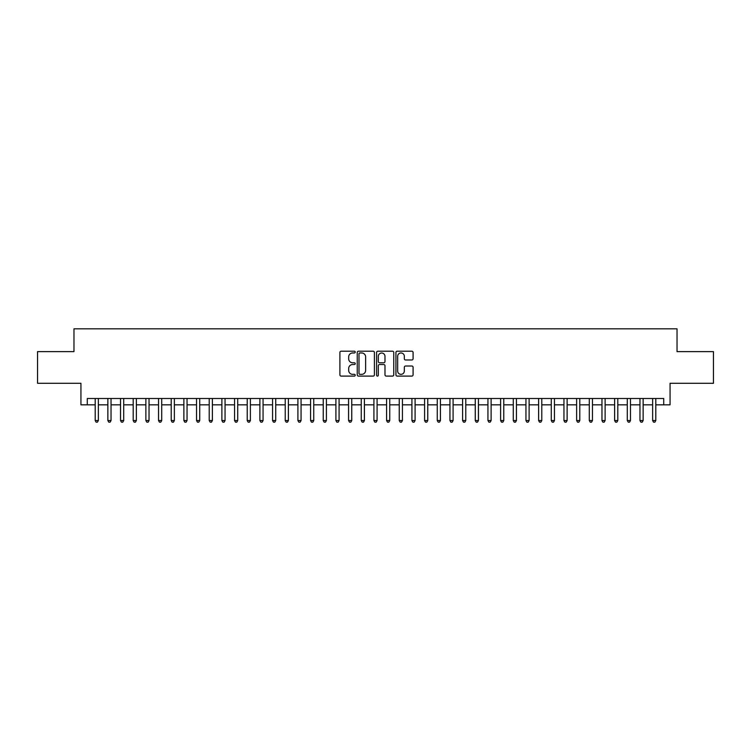 <?xml version="1.0" encoding="UTF-8"?>
<svg xmlns="http://www.w3.org/2000/svg" width="751" height="751" viewBox="0 0 751 751"><rect width="100%" height="100%" fill="white"/><g stroke="black" fill="none" stroke-linecap="round" stroke-linejoin="round"><path stroke-width="1.13" d="M355.232 352.088A0.873 0.873 0 0 0 354.359 351.215L341.151 351.215A1.239 1.239 0 0 0 339.903 352.463L339.903 374.843A1.239 1.239 0 0 0 341.151 376.091L354.359 376.091A0.873 0.873 0 0 0 355.232 375.218A0.873 0.873 0 0 0 354.359 374.345L352.651 374.345A3.98 3.98 0 0 1 348.671 370.365L348.671 368.506A3.98 3.98 0 0 1 352.651 364.526L354.359 364.526A0.873 0.873 0 0 0 355.232 363.653A0.873 0.873 0 0 0 354.359 362.78L352.651 362.78A3.98 3.98 0 0 1 348.671 358.809L348.671 356.941A3.98 3.98 0 0 1 352.651 352.961L354.359 352.961A0.873 0.873 0 0 0 355.232 352.088M411.839 359.982A1.239 1.239 0 0 0 413.088 358.743L413.088 352.463A1.239 1.239 0 0 0 411.839 351.215L397.166 351.215A1.239 1.239 0 0 0 395.927 352.463L395.927 374.843A1.239 1.239 0 0 0 397.166 376.091L411.839 376.091A1.239 1.239 0 0 0 413.088 374.843L413.088 367.258A1.239 1.239 0 0 0 411.839 366.019L405.559 366.019A1.239 1.239 0 0 0 404.32 367.258L404.32 371.022A3.323 3.323 0 0 1 400.996 374.345A3.323 3.323 0 0 1 397.664 371.022L397.664 356.284A3.323 3.323 0 0 1 400.996 352.961A3.323 3.323 0 0 1 404.32 356.284L404.32 358.743A1.239 1.239 0 0 0 405.559 359.982L411.839 359.982M87.276 404.827L87.276 398.49L663.724 398.49L663.724 404.827L670.061 404.827L670.061 383.292L713.45 383.292L713.45 351.618L677.027 351.618L677.027 328.816L73.974 328.816L73.974 351.618L37.55 351.618L37.55 383.292L80.939 383.292L80.939 404.827L95.199 404.827M374.411 352.463A1.239 1.239 0 0 0 373.172 351.215L358.49 351.215A1.239 1.239 0 0 0 357.251 352.463L357.251 374.843A1.239 1.239 0 0 0 358.49 376.091L373.172 376.091A1.239 1.239 0 0 0 374.411 374.843L374.411 352.463M377.828 351.215L392.51 351.215A1.239 1.239 0 0 1 393.749 352.463L393.749 374.843A1.239 1.239 0 0 1 392.51 376.091L386.23 376.091A1.239 1.239 0 0 1 384.981 374.843L384.981 365.765A1.239 1.239 0 0 0 383.742 364.526L379.574 364.526A1.239 1.239 0 0 0 378.326 365.765L378.326 375.218A0.873 0.873 0 0 1 377.462 376.091A0.873 0.873 0 0 1 376.589 375.218L376.589 352.463A1.239 1.239 0 0 1 377.828 351.215M98.362 404.827L107.862 404.827M111.035 404.827L120.535 404.827M123.699 404.827L133.199 404.827M136.372 404.827L145.872 404.827M149.036 404.827L158.536 404.827M161.709 404.827L171.209 404.827M174.373 404.827L183.882 404.827M187.046 404.827L196.546 404.827M199.719 404.827L209.219 404.827M212.383 404.827L221.883 404.827M225.056 404.827L234.556 404.827M237.72 404.827L247.229 404.827M250.393 404.827L259.893 404.827M263.057 404.827L272.566 404.827M275.73 404.827L285.23 404.827M288.403 404.827L297.903 404.827M301.067 404.827L310.567 404.827M313.74 404.827L323.24 404.827M326.403 404.827L335.913 404.827M339.076 404.827L348.577 404.827M351.75 404.827L361.25 404.827M364.413 404.827L373.914 404.827M377.086 404.827L386.587 404.827M389.75 404.827L399.25 404.827M402.423 404.827L411.923 404.827M415.087 404.827L424.597 404.827M427.76 404.827L437.26 404.827M440.433 404.827L449.933 404.827M453.097 404.827L462.597 404.827M465.77 404.827L475.27 404.827M478.434 404.827L487.943 404.827M491.107 404.827L500.607 404.827M503.771 404.827L513.28 404.827M516.444 404.827L525.944 404.827M529.117 404.827L538.617 404.827M541.781 404.827L551.281 404.827M554.454 404.827L563.954 404.827M567.118 404.827L576.627 404.827M579.791 404.827L589.291 404.827M592.464 404.827L601.964 404.827M605.128 404.827L614.628 404.827M617.801 404.827L627.301 404.827M630.465 404.827L639.965 404.827M643.138 404.827L652.638 404.827M655.801 404.827L663.724 404.827M359.86 352.961A0.873 0.873 0 0 0 358.987 353.834L358.987 373.482A0.873 0.873 0 0 0 359.86 374.345L361.663 374.345A3.98 3.98 0 0 0 365.643 370.365L365.643 356.941A3.98 3.98 0 0 0 361.663 352.961L359.86 352.961M384.981 356.35A3.323 3.323 0 0 0 381.658 353.026A3.323 3.323 0 0 0 378.326 356.35L378.326 361.541A1.239 1.239 0 0 0 379.574 362.78L383.742 362.78A1.239 1.239 0 0 0 384.981 361.541L384.981 356.35M98.362 398.49L98.362 420.541L95.199 420.541L95.199 398.49M98.362 420.541L97.414 422.184L96.147 422.184L95.199 420.541M111.035 398.49L111.035 420.541L107.862 420.541L107.862 398.49M111.035 420.541L110.078 422.184L108.811 422.184L107.862 420.541M123.699 398.49L123.699 420.541L120.535 420.541L120.535 398.49M123.699 420.541L122.751 422.184L121.484 422.184L120.535 420.541M136.372 398.49L136.372 420.541L133.199 420.541L133.199 398.49M136.372 420.541L135.415 422.184L134.157 422.184L133.199 420.541M149.036 398.49L149.036 420.541L145.872 420.541L145.872 398.49M149.036 420.541L148.088 422.184L146.821 422.184L145.872 420.541M161.709 398.49L161.709 420.541L158.536 420.541L158.536 398.49M161.709 420.541L160.761 422.184L159.494 422.184L158.536 420.541M174.373 398.49L174.373 420.541L171.209 420.541L171.209 398.49M174.373 420.541L173.425 422.184L172.157 422.184L171.209 420.541M187.046 398.49L187.046 420.541L183.882 420.541L183.882 398.49M187.046 420.541L186.098 422.184L184.83 422.184L183.882 420.541M199.719 398.49L199.719 420.541L196.546 420.541L196.546 398.49M199.719 420.541L198.762 422.184L197.494 422.184L196.546 420.541M212.383 398.49L212.383 420.541L209.219 420.541L209.219 398.49M212.383 420.541L211.435 422.184L210.167 422.184L209.219 420.541M225.056 398.49L225.056 420.541L221.883 420.541L221.883 398.49M225.056 420.541L224.108 422.184L222.84 422.184L221.883 420.541M237.72 398.49L237.72 420.541L234.556 420.541L234.556 398.49M237.72 420.541L236.772 422.184L235.504 422.184L234.556 420.541M250.393 398.49L250.393 420.541L247.229 420.541L247.229 398.49M250.393 420.541L249.445 422.184L248.177 422.184L247.229 420.541M263.057 398.49L263.057 420.541L259.893 420.541L259.893 398.49M263.057 420.541L262.108 422.184L260.841 422.184L259.893 420.541M275.73 398.49L275.73 420.541L272.566 420.541L272.566 398.49M275.73 420.541L274.782 422.184L273.514 422.184L272.566 420.541M288.403 398.49L288.403 420.541L285.23 420.541L285.23 398.49M288.403 420.541L287.445 422.184L286.178 422.184L285.23 420.541M301.067 398.49L301.067 420.541L297.903 420.541L297.903 398.49M301.067 420.541L300.118 422.184L298.851 422.184L297.903 420.541M313.74 398.49L313.74 420.541L310.567 420.541L310.567 398.49M313.74 420.541L312.791 422.184L311.524 422.184L310.567 420.541M326.403 398.49L326.403 420.541L323.24 420.541L323.24 398.49M326.403 420.541L325.455 422.184L324.188 422.184L323.24 420.541M339.076 398.49L339.076 420.541L335.913 420.541L335.913 398.49M339.076 420.541L338.128 422.184L336.861 422.184L335.913 420.541M351.75 398.49L351.75 420.541L348.577 420.541L348.577 398.49M351.75 420.541L350.792 422.184L349.525 422.184L348.577 420.541M364.413 398.49L364.413 420.541L361.25 420.541L361.25 398.49M364.413 420.541L363.465 422.184L362.198 422.184L361.25 420.541M377.086 398.49L377.086 420.541L373.914 420.541L373.914 398.49M377.086 420.541L376.129 422.184L374.871 422.184L373.914 420.541M389.75 398.49L389.75 420.541L386.587 420.541L386.587 398.49M389.75 420.541L388.802 422.184L387.535 422.184L386.587 420.541M402.423 398.49L402.423 420.541L399.25 420.541L399.25 398.49M402.423 420.541L401.475 422.184L400.208 422.184L399.25 420.541M415.087 398.49L415.087 420.541L411.923 420.541L411.923 398.49M415.087 420.541L414.139 422.184L412.872 422.184L411.923 420.541M427.76 398.49L427.76 420.541L424.597 420.541L424.597 398.49M427.76 420.541L426.812 422.184L425.545 422.184L424.597 420.541M440.433 398.49L440.433 420.541L437.26 420.541L437.26 398.49M440.433 420.541L439.476 422.184L438.209 422.184L437.26 420.541M453.097 398.49L453.097 420.541L449.933 420.541L449.933 398.49M453.097 420.541L452.149 422.184L450.882 422.184L449.933 420.541M465.77 398.49L465.77 420.541L462.597 420.541L462.597 398.49M465.77 420.541L464.822 422.184L463.555 422.184L462.597 420.541M478.434 398.49L478.434 420.541L475.27 420.541L475.27 398.49M478.434 420.541L477.486 422.184L476.218 422.184L475.27 420.541M491.107 398.49L491.107 420.541L487.943 420.541L487.943 398.49M491.107 420.541L490.159 422.184L488.892 422.184L487.943 420.541M503.771 398.49L503.771 420.541L500.607 420.541L500.607 398.49M503.771 420.541L502.823 422.184L501.555 422.184L500.607 420.541M516.444 398.49L516.444 420.541L513.28 420.541L513.28 398.49M516.444 420.541L515.496 422.184L514.228 422.184L513.28 420.541M529.117 398.49L529.117 420.541L525.944 420.541L525.944 398.49M529.117 420.541L528.16 422.184L526.892 422.184L525.944 420.541M541.781 398.49L541.781 420.541L538.617 420.541L538.617 398.49M541.781 420.541L540.833 422.184L539.565 422.184L538.617 420.541M554.454 398.49L554.454 420.541L551.281 420.541L551.281 398.49M554.454 420.541L553.506 422.184L552.238 422.184L551.281 420.541M567.118 398.49L567.118 420.541L563.954 420.541L563.954 398.49M567.118 420.541L566.17 422.184L564.902 422.184L563.954 420.541M579.791 398.49L579.791 420.541L576.627 420.541L576.627 398.49M579.791 420.541L578.843 422.184L577.575 422.184L576.627 420.541M592.464 398.49L592.464 420.541L589.291 420.541L589.291 398.49M592.464 420.541L591.506 422.184L590.239 422.184L589.291 420.541M605.128 398.49L605.128 420.541L601.964 420.541L601.964 398.49M605.128 420.541L604.179 422.184L602.912 422.184L601.964 420.541M617.801 398.49L617.801 420.541L614.628 420.541L614.628 398.49M617.801 420.541L616.843 422.184L615.585 422.184L614.628 420.541M630.465 398.49L630.465 420.541L627.301 420.541L627.301 398.49M630.465 420.541L629.516 422.184L628.249 422.184L627.301 420.541M643.138 398.49L643.138 420.541L639.965 420.541L639.965 398.49M643.138 420.541L642.189 422.184L640.922 422.184L639.965 420.541M655.801 398.49L655.801 420.541L652.638 420.541L652.638 398.49M655.801 420.541L654.853 422.184L653.586 422.184L652.638 420.541"/></g></svg>
